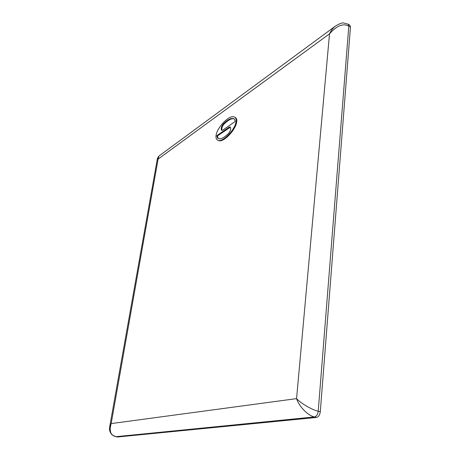 <?xml version="1.0" encoding="UTF-8"?>
<svg xmlns="http://www.w3.org/2000/svg" width="460" height="460" viewBox="0 0 460 460"><rect width="100%" height="100%" fill="white"/><g stroke="black" fill="none" stroke-linecap="round" stroke-linejoin="round"><path stroke-width="0.69" d="M335.438 26.093L158.947 156.043L158.096 159.102L329.515 33.839C336.674 25.651 343.108 23.069 348.818 26.082L348.18 24.196L349.83 25.156L350.462 27.042L320.298 411.729C319.832 415.012 318.544 416.915 316.445 417.45L117.547 436.994L115.77 436.678L117.547 436.994M316.445 417.45L314.375 416.944C308.861 415.932 299.736 407.865 296.568 398.624L329.515 33.839C331.142 30.337 333.241 27.663 335.811 25.817L335.88 25.766M217.724 140.173L218.333 140.444C222.91 143.324 235.808 130.088 236.704 121.894C237.038 119.646 236.498 118.116 235.077 117.317L234.462 117.03C229.517 114.218 216.965 127.575 216.068 135.47C215.7 137.787 216.246 139.357 217.724 140.173C222.289 143.054 235.181 129.8 236.083 121.612C236.417 119.358 235.876 117.835 234.462 117.03M230.425 127.178L217.568 135.832C217.643 137.465 218.023 138.402 218.701 138.632M234.019 118.864C231.616 118.18 228.194 120.014 223.761 124.373C222.007 126.701 221.433 128.714 222.036 130.427M109.67 426.932L111.165 423.585L296.568 398.624C302.047 404.328 312.8 410.032 318.228 411.211L348.818 26.082L350.462 27.042M115.77 436.678L112.194 434.976C109.877 432.48 109.031 429.795 109.664 426.932L157.423 158.458L158.096 159.102L111.165 423.585C109.037 431.118 110.63 435.482 115.943 436.684L314.375 416.944C316.468 416.409 317.756 414.5 318.228 411.211L320.298 411.729M216.959 135.562L229.063 127.196L230.155 126.96C231.179 128.438 230.684 130.577 228.666 133.365C224.037 137.77 220.61 139.489 218.391 138.523C217.545 138.385 217.068 137.396 216.959 135.562L217.568 135.832M235.106 121.549L222.732 130.14L221.691 130.375C220.702 128.938 221.191 126.845 223.152 124.102C227.78 119.542 231.299 117.737 233.714 118.697C234.514 118.847 234.98 119.801 235.106 121.549M335.811 25.817C340.009 23.471 342.614 22.534 343.631 23L348.151 24.179M229.684 127.472L229.063 127.196M223.761 124.373L223.152 124.102M157.423 158.458L158.809 156.147"/></g></svg>
